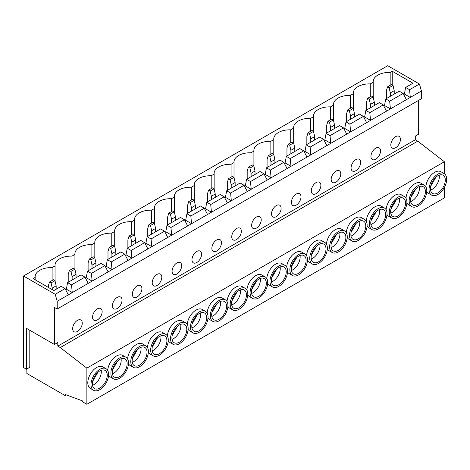 <?xml version="1.0" encoding="UTF-8"?>
<svg xmlns="http://www.w3.org/2000/svg" width="470" height="470" viewBox="0 0 470 470"><rect width="100%" height="100%" fill="white"/><g stroke="black" fill="none" stroke-linecap="round" stroke-linejoin="round"><path stroke-width="0.7" d="M335.968 182.172A6.78 3.913 120 0 0 340.397 176.197A6.78 3.913 120 0 0 339.358 170.763A6.78 3.913 120 0 0 335.968 171.098A6.78 3.913 120 0 0 331.538 177.072A6.78 3.913 120 0 0 332.578 182.507A6.78 3.913 120 0 0 335.968 182.172M316.087 193.652A6.78 3.913 120 0 0 320.517 187.677A6.78 3.913 120 0 0 319.477 182.243A6.78 3.913 120 0 0 316.087 182.577A6.78 3.913 120 0 0 311.651 188.558A6.78 3.913 120 0 0 312.691 193.993A6.78 3.913 120 0 0 316.087 193.652M296.2 205.137A6.78 3.913 120 0 0 300.63 199.157A6.78 3.913 120 0 0 299.59 193.722A6.78 3.913 120 0 0 296.2 194.063A6.78 3.913 120 0 0 291.77 200.038A6.78 3.913 120 0 0 292.81 205.472A6.78 3.913 120 0 0 296.2 205.137M276.313 216.617A6.78 3.913 120 0 0 280.743 210.636A6.78 3.913 120 0 0 279.703 205.208A6.78 3.913 120 0 0 276.313 205.543A6.78 3.913 120 0 0 271.883 211.518A6.78 3.913 120 0 0 272.923 216.952A6.78 3.913 120 0 0 276.313 216.617M256.426 228.097A6.78 3.913 120 0 0 260.856 222.122A6.78 3.913 120 0 0 259.816 216.688A6.78 3.913 120 0 0 256.426 217.023A6.78 3.913 120 0 0 251.996 222.997A6.78 3.913 120 0 0 253.036 228.432A6.78 3.913 120 0 0 256.426 228.097M236.545 239.577A6.78 3.913 120 0 0 240.975 233.602A6.78 3.913 120 0 0 239.935 228.167A6.78 3.913 120 0 0 236.545 228.502A6.78 3.913 120 0 0 232.115 234.477A6.78 3.913 120 0 0 233.149 239.912A6.78 3.913 120 0 0 236.545 239.577M216.658 251.056A6.78 3.913 120 0 0 221.088 245.082A6.78 3.913 120 0 0 220.048 239.647A6.78 3.913 120 0 0 216.658 239.982A6.78 3.913 120 0 0 212.229 245.957A6.78 3.913 120 0 0 213.268 251.391A6.78 3.913 120 0 0 216.658 251.056M196.771 262.536A6.78 3.913 120 0 0 201.201 256.561A6.78 3.913 120 0 0 200.161 251.127A6.78 3.913 120 0 0 196.771 251.462A6.78 3.913 120 0 0 192.342 257.442A6.78 3.913 120 0 0 193.382 262.871A6.78 3.913 120 0 0 196.771 262.536M176.885 274.016A6.78 3.913 120 0 0 181.314 268.041A6.78 3.913 120 0 0 180.28 262.607A6.78 3.913 120 0 0 176.885 262.947A6.78 3.913 120 0 0 172.455 268.922A6.78 3.913 120 0 0 173.495 274.357A6.78 3.913 120 0 0 176.885 274.016M157.004 285.502A6.78 3.913 120 0 0 161.433 279.521A6.78 3.913 120 0 0 160.393 274.086A6.78 3.913 120 0 0 157.004 274.427A6.78 3.913 120 0 0 152.574 280.402A6.78 3.913 120 0 0 153.614 285.836A6.78 3.913 120 0 0 157.004 285.502M137.117 296.981A6.78 3.913 120 0 0 141.546 291.006A6.78 3.913 120 0 0 140.507 285.572A6.78 3.913 120 0 0 137.117 285.907A6.78 3.913 120 0 0 132.687 291.882A6.78 3.913 120 0 0 133.727 297.316A6.78 3.913 120 0 0 137.117 296.981M117.23 308.461A6.78 3.913 120 0 0 121.66 302.486A6.78 3.913 120 0 0 120.62 297.052A6.78 3.913 120 0 0 117.23 297.387A6.78 3.913 120 0 0 112.8 303.362A6.78 3.913 120 0 0 113.84 308.796A6.78 3.913 120 0 0 117.23 308.461M97.343 319.941A6.78 3.913 120 0 0 101.779 313.966A6.78 3.913 120 0 0 100.739 308.531A6.78 3.913 120 0 0 97.343 308.866A6.78 3.913 120 0 0 92.913 314.841A6.78 3.913 120 0 0 93.953 320.276A6.78 3.913 120 0 0 97.343 319.941M355.855 170.692A6.78 3.913 120 0 0 360.284 164.717A6.78 3.913 120 0 0 359.245 159.283A6.78 3.913 120 0 0 355.855 159.618A6.78 3.913 120 0 0 351.425 165.593A6.78 3.913 120 0 0 352.465 171.027A6.78 3.913 120 0 0 355.855 170.692M112.383 373.826A10.516 6.075 120 0 0 113.746 373.186A10.516 6.075 120 0 0 121.06 358.804M119.697 376.623A10.516 6.075 120 0 0 126.571 367.352A10.516 6.075 120 0 0 124.955 358.927A10.516 6.075 120 0 0 119.697 359.444A10.516 6.075 120 0 0 112.823 368.715A10.516 6.075 120 0 0 114.439 377.146A10.516 6.075 120 0 0 119.697 376.623M119.697 357.864A12.455 7.191 120 0 0 111.56 368.838A12.455 7.191 120 0 0 113.47 378.82A12.455 7.191 120 0 0 119.697 378.203A12.455 7.191 120 0 0 127.834 367.229A12.455 7.191 120 0 0 125.925 357.247A12.455 7.191 120 0 0 119.697 357.864M125.925 357.247L122.717 355.396A12.455 7.191 120 0 0 116.49 356.013A12.455 7.191 120 0 0 107.706 370.448M108.594 375.248A12.455 7.191 120 0 0 110.262 376.969L113.47 378.82M132.27 362.346A10.516 6.075 120 0 0 133.633 361.706A10.516 6.075 120 0 0 140.941 347.324M139.584 365.143A10.516 6.075 120 0 0 146.452 355.872A10.516 6.075 120 0 0 144.842 347.442A10.516 6.075 120 0 0 139.584 347.964A10.516 6.075 120 0 0 132.71 357.235A10.516 6.075 120 0 0 134.326 365.66A10.516 6.075 120 0 0 139.584 365.143M139.584 346.384A12.455 7.191 120 0 0 131.447 357.359A12.455 7.191 120 0 0 133.357 367.34A12.455 7.191 120 0 0 139.584 366.723A12.455 7.191 120 0 0 147.721 355.749A12.455 7.191 120 0 0 145.812 345.767A12.455 7.191 120 0 0 139.584 346.384M145.812 345.767L142.598 343.911A12.455 7.191 120 0 0 136.371 344.528A12.455 7.191 120 0 0 127.593 358.968M128.475 363.768A12.455 7.191 120 0 0 130.143 365.49L133.357 367.34M152.157 350.867A10.516 6.075 120 0 0 153.52 350.226A10.516 6.075 120 0 0 160.828 335.844M159.465 353.663A10.516 6.075 120 0 0 166.339 344.393A10.516 6.075 120 0 0 164.729 335.962A10.516 6.075 120 0 0 159.465 336.485A10.516 6.075 120 0 0 152.597 345.755A10.516 6.075 120 0 0 154.207 354.18A10.516 6.075 120 0 0 159.465 353.663M159.465 334.904A12.455 7.191 120 0 0 151.328 345.879A12.455 7.191 120 0 0 153.238 355.861A12.455 7.191 120 0 0 159.465 355.244A12.455 7.191 120 0 0 167.602 344.269A12.455 7.191 120 0 0 165.693 334.288A12.455 7.191 120 0 0 159.465 334.904M165.693 334.288L162.485 332.431A12.455 7.191 120 0 0 156.257 333.048A12.455 7.191 120 0 0 147.48 347.489M148.361 352.283A12.455 7.191 120 0 0 150.03 354.004L153.238 355.861M172.043 339.387A10.516 6.075 120 0 0 173.401 338.747A10.516 6.075 120 0 0 180.715 324.365M179.352 342.178A10.516 6.075 120 0 0 186.226 332.913A10.516 6.075 120 0 0 184.61 324.482A10.516 6.075 120 0 0 179.352 325.005A10.516 6.075 120 0 0 172.484 334.27A10.516 6.075 120 0 0 174.094 342.701A10.516 6.075 120 0 0 179.352 342.178M179.352 323.425A12.455 7.191 120 0 0 171.215 334.399A12.455 7.191 120 0 0 173.125 344.381A12.455 7.191 120 0 0 179.352 343.764A12.455 7.191 120 0 0 187.489 332.784A12.455 7.191 120 0 0 185.579 322.808A12.455 7.191 120 0 0 179.352 323.425M185.579 322.808L182.372 320.951A12.455 7.191 120 0 0 176.144 321.568A12.455 7.191 120 0 0 167.361 336.009M168.248 340.803A12.455 7.191 120 0 0 169.917 342.524L173.125 344.381M191.925 327.907A10.516 6.075 120 0 0 193.287 327.267A10.516 6.075 120 0 0 200.602 312.885M199.239 330.698A10.516 6.075 120 0 0 206.107 321.433A10.516 6.075 120 0 0 204.497 313.002A10.516 6.075 120 0 0 199.239 313.525A10.516 6.075 120 0 0 192.365 322.79A10.516 6.075 120 0 0 193.981 331.221A10.516 6.075 120 0 0 199.239 330.698M199.239 311.939A12.455 7.191 120 0 0 191.102 322.919A12.455 7.191 120 0 0 193.011 332.895A12.455 7.191 120 0 0 199.239 332.278A12.455 7.191 120 0 0 207.376 321.304A12.455 7.191 120 0 0 205.466 311.322A12.455 7.191 120 0 0 199.239 311.939M205.466 311.322L202.259 309.471A12.455 7.191 120 0 0 196.031 310.088A12.455 7.191 120 0 0 187.248 324.529M188.135 329.323A12.455 7.191 120 0 0 189.798 331.045L193.011 332.895M211.811 316.422A10.516 6.075 120 0 0 213.174 315.781A10.516 6.075 120 0 0 220.483 301.399M219.126 319.218A10.516 6.075 120 0 0 225.994 309.947A10.516 6.075 120 0 0 224.384 301.523A10.516 6.075 120 0 0 219.126 302.04A10.516 6.075 120 0 0 212.252 311.31A10.516 6.075 120 0 0 213.862 319.741A10.516 6.075 120 0 0 219.126 319.218M219.126 300.459A12.455 7.191 120 0 0 210.989 311.434A12.455 7.191 120 0 0 212.898 321.415A12.455 7.191 120 0 0 219.126 320.798A12.455 7.191 120 0 0 227.263 309.824A12.455 7.191 120 0 0 225.353 299.842A12.455 7.191 120 0 0 219.126 300.459M225.353 299.842L222.14 297.992A12.455 7.191 120 0 0 215.912 298.609A12.455 7.191 120 0 0 207.135 313.044M208.016 317.843A12.455 7.191 120 0 0 209.685 319.565L212.898 321.415M231.698 304.942A10.516 6.075 120 0 0 233.061 304.302A10.516 6.075 120 0 0 240.37 289.92M239.007 307.738A10.516 6.075 120 0 0 245.881 298.468A10.516 6.075 120 0 0 244.271 290.043A10.516 6.075 120 0 0 239.007 290.56A10.516 6.075 120 0 0 232.139 299.831A10.516 6.075 120 0 0 233.749 308.261A10.516 6.075 120 0 0 239.007 307.738M239.007 288.98A12.455 7.191 120 0 0 230.87 299.954A12.455 7.191 120 0 0 232.779 309.936A12.455 7.191 120 0 0 239.007 309.319A12.455 7.191 120 0 0 247.144 298.344A12.455 7.191 120 0 0 245.234 288.363A12.455 7.191 120 0 0 239.007 288.98M245.234 288.363L242.026 286.512A12.455 7.191 120 0 0 235.799 287.129A12.455 7.191 120 0 0 227.022 301.564M227.903 306.364A12.455 7.191 120 0 0 229.572 308.085L232.779 309.936M251.585 293.462A10.516 6.075 120 0 0 252.942 292.822A10.516 6.075 120 0 0 260.257 278.44M258.894 296.259A10.516 6.075 120 0 0 265.767 286.988A10.516 6.075 120 0 0 264.152 278.557A10.516 6.075 120 0 0 258.894 279.08A10.516 6.075 120 0 0 252.026 288.351A10.516 6.075 120 0 0 253.636 296.776A10.516 6.075 120 0 0 258.894 296.259M258.894 277.5A12.455 7.191 120 0 0 250.757 288.474A12.455 7.191 120 0 0 252.666 298.456A12.455 7.191 120 0 0 258.894 297.839A12.455 7.191 120 0 0 267.031 286.865A12.455 7.191 120 0 0 265.121 276.883A12.455 7.191 120 0 0 258.894 277.5M265.121 276.883L261.913 275.026A12.455 7.191 120 0 0 255.686 275.643A12.455 7.191 120 0 0 246.903 290.084M247.79 294.884A12.455 7.191 120 0 0 249.458 296.605L252.666 298.456M271.466 281.982A10.516 6.075 120 0 0 272.829 281.342A10.516 6.075 120 0 0 280.144 266.96M278.781 284.779A10.516 6.075 120 0 0 285.648 275.508A10.516 6.075 120 0 0 284.039 267.078A10.516 6.075 120 0 0 278.781 267.6A10.516 6.075 120 0 0 271.907 276.871A10.516 6.075 120 0 0 273.522 285.296A10.516 6.075 120 0 0 278.781 284.779M278.781 266.02A12.455 7.191 120 0 0 270.644 276.995A12.455 7.191 120 0 0 272.553 286.976A12.455 7.191 120 0 0 278.781 286.359A12.455 7.191 120 0 0 286.917 275.385A12.455 7.191 120 0 0 285.008 265.403A12.455 7.191 120 0 0 278.781 266.02M285.008 265.403L281.8 263.547A12.455 7.191 120 0 0 275.567 264.163A12.455 7.191 120 0 0 266.79 278.604M267.677 283.398A12.455 7.191 120 0 0 269.339 285.12L272.553 286.976M291.353 270.503A10.516 6.075 120 0 0 292.716 269.862A10.516 6.075 120 0 0 300.024 255.48M298.667 273.293A10.516 6.075 120 0 0 305.535 264.028A10.516 6.075 120 0 0 303.926 255.598A10.516 6.075 120 0 0 298.667 256.121A10.516 6.075 120 0 0 291.794 265.386A10.516 6.075 120 0 0 293.403 273.816A10.516 6.075 120 0 0 298.667 273.293M298.667 254.54A12.455 7.191 120 0 0 290.531 265.515A12.455 7.191 120 0 0 292.44 275.496A12.455 7.191 120 0 0 298.667 274.88A12.455 7.191 120 0 0 306.804 263.899A12.455 7.191 120 0 0 304.895 253.923A12.455 7.191 120 0 0 298.667 254.54M304.895 253.923L301.681 252.067A12.455 7.191 120 0 0 295.454 252.684A12.455 7.191 120 0 0 286.676 267.125M287.558 271.918A12.455 7.191 120 0 0 289.226 273.64L292.44 275.496M311.24 259.023A10.516 6.075 120 0 0 312.603 258.382A10.516 6.075 120 0 0 319.911 244.001M318.548 261.813A10.516 6.075 120 0 0 325.422 252.549A10.516 6.075 120 0 0 323.806 244.118A10.516 6.075 120 0 0 318.548 244.641A10.516 6.075 120 0 0 311.68 253.906A10.516 6.075 120 0 0 313.29 262.336A10.516 6.075 120 0 0 318.548 261.813M318.548 243.055A12.455 7.191 120 0 0 310.412 254.035A12.455 7.191 120 0 0 312.321 264.017A12.455 7.191 120 0 0 318.548 263.4A12.455 7.191 120 0 0 326.685 252.419A12.455 7.191 120 0 0 324.776 242.438A12.455 7.191 120 0 0 318.548 243.055M324.776 242.438L321.568 240.587A12.455 7.191 120 0 0 315.341 241.204A12.455 7.191 120 0 0 306.558 255.645M307.445 260.439A12.455 7.191 120 0 0 309.113 262.16L312.321 264.017M331.121 247.543A10.516 6.075 120 0 0 332.484 246.897A10.516 6.075 120 0 0 339.798 232.515M338.435 250.334A10.516 6.075 120 0 0 345.309 241.063A10.516 6.075 120 0 0 343.693 232.638A10.516 6.075 120 0 0 338.435 233.161A10.516 6.075 120 0 0 331.562 242.426A10.516 6.075 120 0 0 333.177 250.857A10.516 6.075 120 0 0 338.435 250.334M338.435 231.575A12.455 7.191 120 0 0 330.298 242.555A12.455 7.191 120 0 0 332.208 252.531A12.455 7.191 120 0 0 338.435 251.914A12.455 7.191 120 0 0 346.572 240.94A12.455 7.191 120 0 0 344.663 230.958A12.455 7.191 120 0 0 338.435 231.575M344.663 230.958L341.455 229.107A12.455 7.191 120 0 0 335.228 229.724A12.455 7.191 120 0 0 326.444 244.159M327.332 248.959A12.455 7.191 120 0 0 329 250.68L332.208 252.531M351.008 236.058A10.516 6.075 120 0 0 352.371 235.417A10.516 6.075 120 0 0 359.685 221.035M358.322 238.854A10.516 6.075 120 0 0 365.19 229.583A10.516 6.075 120 0 0 363.58 221.159A10.516 6.075 120 0 0 358.322 221.675A10.516 6.075 120 0 0 351.448 230.946A10.516 6.075 120 0 0 353.064 239.377A10.516 6.075 120 0 0 358.322 238.854M358.322 220.095A12.455 7.191 120 0 0 350.185 231.07A12.455 7.191 120 0 0 352.095 241.051A12.455 7.191 120 0 0 358.322 240.434A12.455 7.191 120 0 0 366.459 229.46A12.455 7.191 120 0 0 364.55 219.478A12.455 7.191 120 0 0 358.322 220.095M364.55 219.478L361.336 217.628A12.455 7.191 120 0 0 355.109 218.245A12.455 7.191 120 0 0 346.331 232.679M347.213 237.479A12.455 7.191 120 0 0 348.881 239.201L352.095 241.051M370.895 224.578A10.516 6.075 120 0 0 372.258 223.937A10.516 6.075 120 0 0 379.566 209.555M378.203 227.374A10.516 6.075 120 0 0 385.077 218.104A10.516 6.075 120 0 0 383.467 209.679A10.516 6.075 120 0 0 378.203 210.196A10.516 6.075 120 0 0 371.335 219.466A10.516 6.075 120 0 0 372.945 227.891A10.516 6.075 120 0 0 378.203 227.374M378.203 208.615A12.455 7.191 120 0 0 370.066 219.59A12.455 7.191 120 0 0 371.976 229.572A12.455 7.191 120 0 0 378.203 228.955A12.455 7.191 120 0 0 386.346 217.98A12.455 7.191 120 0 0 384.437 207.999A12.455 7.191 120 0 0 378.203 208.615M384.437 207.999L381.223 206.148A12.455 7.191 120 0 0 374.995 206.765A12.455 7.191 120 0 0 366.218 221.2M367.099 226A12.455 7.191 120 0 0 368.768 227.721L371.976 229.572M390.781 213.098A10.516 6.075 120 0 0 392.139 212.458A10.516 6.075 120 0 0 399.453 198.076M398.09 215.895A10.516 6.075 120 0 0 404.964 206.624A10.516 6.075 120 0 0 403.348 198.193A10.516 6.075 120 0 0 398.09 198.716A10.516 6.075 120 0 0 391.222 207.987A10.516 6.075 120 0 0 392.832 216.412A10.516 6.075 120 0 0 398.09 215.895M398.09 197.136A12.455 7.191 120 0 0 389.953 208.11A12.455 7.191 120 0 0 391.863 218.092A12.455 7.191 120 0 0 398.09 217.475A12.455 7.191 120 0 0 406.227 206.5A12.455 7.191 120 0 0 404.318 196.519A12.455 7.191 120 0 0 398.09 197.136M404.318 196.519L401.11 194.662A12.455 7.191 120 0 0 394.882 195.279A12.455 7.191 120 0 0 386.099 209.72M386.986 214.514A12.455 7.191 120 0 0 388.655 216.235L391.863 218.092M375.741 159.213A6.78 3.913 120 0 0 380.171 153.238A6.78 3.913 120 0 0 379.131 147.803A6.78 3.913 120 0 0 375.741 148.138A6.78 3.913 120 0 0 371.312 154.113A6.78 3.913 120 0 0 372.352 159.547A6.78 3.913 120 0 0 375.741 159.213M410.663 201.618A10.516 6.075 120 0 0 412.026 200.978A10.516 6.075 120 0 0 419.34 186.596M417.977 204.409A10.516 6.075 120 0 0 424.851 195.144A10.516 6.075 120 0 0 423.235 186.713A10.516 6.075 120 0 0 417.977 187.236A10.516 6.075 120 0 0 411.103 196.507A10.516 6.075 120 0 0 412.719 204.932A10.516 6.075 120 0 0 417.977 204.409M417.977 185.656A12.455 7.191 120 0 0 409.84 196.63A12.455 7.191 120 0 0 411.749 206.612A12.455 7.191 120 0 0 417.977 205.995A12.455 7.191 120 0 0 426.114 195.021A12.455 7.191 120 0 0 424.204 185.039A12.455 7.191 120 0 0 417.977 185.656M424.204 185.039L420.997 183.183A12.455 7.191 120 0 0 414.769 183.799A12.455 7.191 120 0 0 405.986 198.24M406.873 203.034A12.455 7.191 120 0 0 408.542 204.755L411.749 206.612M77.462 331.421A6.78 3.913 120 0 0 81.892 325.446A6.78 3.913 120 0 0 80.852 320.011A6.78 3.913 120 0 0 77.462 320.346A6.78 3.913 120 0 0 73.032 326.321A6.78 3.913 120 0 0 74.072 331.755A6.78 3.913 120 0 0 77.462 331.421M395.623 147.733A6.78 3.913 120 0 0 400.058 141.758A6.78 3.913 120 0 0 399.018 136.323A6.78 3.913 120 0 0 395.623 136.658A6.78 3.913 120 0 0 391.193 142.633A6.78 3.913 120 0 0 392.233 148.068A6.78 3.913 120 0 0 395.623 147.733M92.502 385.306A10.516 6.075 120 0 0 93.859 384.666A10.516 6.075 120 0 0 101.173 370.284M99.81 388.103A10.516 6.075 120 0 0 106.684 378.832A10.516 6.075 120 0 0 105.069 370.407A10.516 6.075 120 0 0 99.81 370.924A10.516 6.075 120 0 0 92.942 380.195A10.516 6.075 120 0 0 94.552 388.625A10.516 6.075 120 0 0 99.81 388.103M99.81 369.344A12.455 7.191 120 0 0 91.674 380.318A12.455 7.191 120 0 0 93.583 390.3A12.455 7.191 120 0 0 99.81 389.683A12.455 7.191 120 0 0 107.947 378.708A12.455 7.191 120 0 0 106.038 368.727A12.455 7.191 120 0 0 99.81 369.344M106.038 368.727L102.83 366.876A12.455 7.191 120 0 0 96.603 367.493A12.455 7.191 120 0 0 88.466 378.468A12.455 7.191 120 0 0 90.375 388.449L93.583 390.3M430.549 190.138A10.516 6.075 120 0 0 431.912 189.498A10.516 6.075 120 0 0 439.221 175.116M437.864 192.929A10.516 6.075 120 0 0 444.732 183.664A10.516 6.075 120 0 0 443.122 175.234A10.516 6.075 120 0 0 437.864 175.757A10.516 6.075 120 0 0 430.99 185.021A10.516 6.075 120 0 0 432.606 193.452A10.516 6.075 120 0 0 437.864 192.929M437.864 174.17A12.455 7.191 120 0 0 429.727 185.151A12.455 7.191 120 0 0 431.636 195.132A12.455 7.191 120 0 0 437.864 194.515A12.455 7.191 120 0 0 446.001 183.535A12.455 7.191 120 0 0 444.091 173.553A12.455 7.191 120 0 0 437.864 174.17M444.091 173.553L440.878 171.703A12.455 7.191 120 0 0 434.65 172.32A12.455 7.191 120 0 0 425.873 186.76M426.754 191.554A12.455 7.191 120 0 0 428.423 193.276L431.636 195.132M313.561 131.665L313.561 116.666L310.623 118.364A15.945 9.206 0 0 0 293.644 127.546A15.945 9.206 0 0 0 293.674 128.145L290.736 129.843A15.945 9.206 0 0 0 273.757 139.032A15.945 9.206 0 0 0 273.793 139.625L270.849 141.323A15.945 9.206 0 0 0 253.871 150.512A15.945 9.206 0 0 0 253.906 151.105L250.962 152.803A15.945 9.206 0 0 0 233.989 161.991A15.945 9.206 0 0 0 234.019 162.591L231.081 164.288A15.945 9.206 0 0 0 214.103 173.471A15.945 9.206 0 0 0 214.138 174.07L211.195 175.768A15.945 9.206 0 0 0 194.216 184.951A15.945 9.206 0 0 0 194.251 185.55L191.308 187.248A15.945 9.206 0 0 0 174.329 196.431A15.945 9.206 0 0 0 174.364 197.03L171.421 198.728A15.945 9.206 0 0 0 154.448 207.916A15.945 9.206 0 0 0 154.477 208.51L151.54 210.208A15.945 9.206 0 0 0 134.561 219.396A15.945 9.206 0 0 0 134.596 219.989L131.653 221.687A15.945 9.206 0 0 0 114.674 230.876A15.945 9.206 0 0 0 114.709 231.475L111.766 233.173A15.945 9.206 0 0 0 94.787 242.356A15.945 9.206 0 0 0 94.823 242.955L91.885 244.653A15.945 9.206 0 0 0 74.906 253.835A15.945 9.206 0 0 0 74.936 254.435L71.998 256.132A15.945 9.206 0 0 0 55.019 265.315A15.945 9.206 0 0 0 55.055 265.914L52.111 267.612A15.945 9.206 0 0 0 35.133 276.795A15.945 9.206 0 0 0 35.168 277.394L33.088 278.593L53.839 290.572L61.176 286.336L65.089 288.592L68.338 294.855L88.225 283.375L84.976 277.112L71.511 284.891L72.257 292.593L66.341 289.185L65.612 289.602M310.623 131.248L310.623 118.364M293.674 143.144L293.674 128.145M290.736 142.727L290.736 129.843M273.793 154.624L273.793 139.625M270.849 154.207L270.849 141.323M253.906 166.104L253.906 151.105M250.962 165.687L250.962 152.803M234.019 177.584L234.019 162.591M231.081 177.167L231.081 164.288M214.138 189.063L214.138 174.07M211.195 188.646L211.195 175.768M194.251 200.549L194.251 185.55M191.308 200.132L191.308 187.248M174.364 212.029L174.364 197.03M171.421 211.612L171.421 198.728M154.477 223.508L154.477 208.51M151.54 223.091L151.54 210.208M134.596 234.988L134.596 219.989M131.653 234.571L131.653 221.687M114.709 246.468L114.709 231.475M111.766 246.051L111.766 233.173M94.823 257.948L94.823 242.955M91.885 257.531L91.885 244.653M74.936 269.428L74.936 254.435M71.998 269.016L71.998 256.132M55.055 280.913L55.055 265.914M52.111 280.496L52.111 267.612M333.447 120.179L333.447 105.186L330.504 106.884A15.945 9.206 0 0 0 313.525 116.067A15.945 9.206 0 0 0 313.561 116.666M330.504 119.762L330.504 106.884M363.369 116.384L359.456 114.122L345.99 121.9L349.903 124.156L363.369 116.384L366.618 122.647L386.505 111.167L383.256 104.904L369.79 112.677L370.536 120.385L364.62 116.971L363.892 117.394M349.903 124.156L350.649 131.864L366.618 122.647M343.488 127.864L339.569 125.608L326.104 133.38L324.852 139.931L330.762 143.344L346.737 134.126L343.488 127.864L330.016 135.642L330.762 143.344L326.85 145.606L323.601 139.343L310.135 147.122L310.876 154.824L326.85 145.606M303.714 150.829L299.801 148.567L286.336 156.34L285.084 162.896L290.995 166.309L306.963 157.086L303.714 150.829L290.249 158.601L290.995 166.309L287.076 168.566L283.827 162.309L270.362 170.081L271.108 177.789L287.076 168.566M263.946 173.788L260.028 171.526L246.562 179.305L245.311 185.856L251.221 189.269L267.195 180.045L263.946 173.788L250.481 181.561L251.221 189.269L247.308 191.531L244.059 185.268L230.594 193.041L231.334 200.749L247.308 191.531M224.172 196.748L220.26 194.492L206.794 202.264L205.543 208.815L211.453 212.229L227.421 203.011L224.172 196.748L210.707 204.526L211.453 212.229L207.534 214.49L204.286 208.228L190.82 216.006L191.566 223.708L207.534 214.49M184.405 219.713L180.486 217.451L167.02 225.224L165.769 231.78L171.679 235.194L187.653 225.97L184.405 219.713L170.939 227.486L171.679 235.194L167.767 237.45L164.518 231.193L151.052 238.966L151.798 246.674L167.767 237.45M144.631 242.673L140.718 240.411L127.252 248.184L126.001 254.74L131.911 258.153L147.88 248.93L144.631 242.673L131.165 250.445L131.911 258.153L127.993 260.415L124.744 254.153L111.278 261.925L112.025 269.633L127.993 260.415M104.863 265.632L100.944 263.37L87.479 271.149L86.227 277.7L92.138 281.113L108.112 271.895L104.863 265.632L91.397 273.405L92.138 281.113L88.225 283.375M326.104 133.38L330.016 135.642M310.135 147.122L306.217 144.86L319.688 137.087L323.601 139.343M286.336 156.34L290.249 158.601M270.362 170.081L266.449 167.819L279.914 160.047L283.827 162.309M246.562 179.305L250.481 181.561M230.594 193.041L226.681 190.785L240.147 183.006L244.059 185.268M206.794 202.264L210.707 204.526M190.82 216.006L186.907 213.744L200.373 205.972L204.286 208.228M167.02 225.224L170.939 227.486M151.052 238.966L147.139 236.704L160.605 228.931L164.518 231.193M127.252 248.184L131.165 250.445M111.278 261.925L107.366 259.669L120.831 251.891L124.744 254.153M87.479 271.149L91.397 273.405M369.79 112.677L365.877 110.421L379.343 102.642L383.256 104.904M353.334 108.699L353.334 93.706L350.391 95.404A15.945 9.206 0 0 0 333.412 104.587A15.945 9.206 0 0 0 333.447 105.186M350.391 108.282L350.391 95.404M403.143 93.424L399.224 91.162L385.758 98.935L389.677 101.197L403.143 93.424L406.391 99.681L421.443 90.992L421.443 98.724L57.205 309.013L57.205 301.282L68.338 294.855M389.677 101.197L390.417 108.905L406.391 99.681M71.511 284.891L67.598 282.629L81.063 274.856L84.976 277.112M57.205 301.282L55.207 294.302L65.089 288.592M35.168 279.791L35.168 277.394M373.215 97.219L373.215 82.227L370.278 83.924A15.945 9.206 0 0 0 353.299 93.107A15.945 9.206 0 0 0 353.334 93.706M370.278 96.802L370.278 83.924M444.379 173.741L444.379 161.733L417.76 141.165L415.298 139.743L415.298 136.124L418.664 134.185L418.664 100.327M26.866 368.974L26.866 373.491L65.113 395.57L65.113 394.442L82.65 400.951L82.65 401.856L86.874 404.294L444.379 197.893L444.379 187.418M430.685 186.226L435.907 177.184M55.207 294.302L23.5 275.996L387.738 65.706L419.446 84.013L421.443 90.992M23.5 275.996L23.5 367.528L26.438 369.22L29.804 367.276L29.804 330.257M65.113 395.57L66.299 394.882M86.874 404.294L86.874 368.133L444.379 161.733M86.874 368.133L60.254 347.571L417.76 141.165M60.254 347.571L57.792 346.143L415.298 139.743M26.438 369.22L26.438 328.313L54.426 344.475L54.426 307.409L57.205 309.013M54.426 344.475L57.792 342.53L57.792 346.143M386.505 111.167L390.417 108.905L384.507 105.492L383.779 105.915M346.737 134.126L350.649 131.864L344.739 128.451L344.011 128.874M306.963 157.086L310.876 154.824L304.965 151.416L304.237 151.834M267.195 180.045L271.108 177.789L265.197 174.376L264.469 174.799M227.421 203.011L231.334 200.749L225.424 197.335L224.695 197.758M187.653 225.97L191.566 223.708L185.656 220.301L184.927 220.718M147.88 248.93L151.798 246.674L145.882 243.26L145.154 243.683M108.112 271.895L112.025 269.633L106.114 266.22L105.386 266.643M392.238 85.005L392.238 71.24L412.983 83.219L405.645 87.455L409.558 89.717L419.446 84.013M409.558 89.717L410.304 97.425L404.394 94.012L403.665 94.435M392.238 71.24L390.165 72.439A15.945 9.206 0 0 0 373.186 81.627A15.945 9.206 0 0 0 373.215 82.227M92.637 381.399L97.854 372.357M345.99 121.9L344.739 128.451M365.877 110.421L364.62 116.971M385.758 98.935L384.507 105.492M405.645 87.455L404.394 94.012M67.598 282.629L66.341 289.185M86.227 277.7L85.499 278.123M107.366 259.669L106.114 266.22M126.001 254.74L125.273 255.163M147.139 236.704L145.882 243.26M165.769 231.78L165.041 232.198M186.907 213.744L185.656 220.301M205.543 208.815L204.814 209.238M226.681 190.785L225.424 197.335M245.311 185.856L244.582 186.279M266.449 167.819L265.197 174.376M285.084 162.896L284.35 163.313M306.217 144.86L304.965 151.416M324.852 139.931L324.124 140.354M390.165 85.323L390.165 72.439M387.562 86.827L389.125 87.725L393.043 85.469L391.475 84.565L387.562 86.827L386.387 90.669L386.387 98.577M393.043 85.469L394.218 90.669L390.3 92.925L390.3 96.315M390.3 92.925L389.125 87.725M394.218 90.669L394.218 94.059M49.509 281.994L51.077 282.899L54.99 280.637L53.427 279.738L49.509 281.994L48.34 285.836L48.34 287.399M54.99 280.637L56.165 285.836L52.252 288.098L52.252 289.655M52.252 288.098L51.077 282.899M56.165 285.836L56.165 289.226M410.804 197.706L416.021 188.67M370.419 104.405L369.244 99.211L373.156 96.949L374.332 102.149L370.419 104.405L370.419 107.794M373.156 96.949L371.588 96.044L367.675 98.306L369.244 99.211M367.675 98.306L366.5 102.149L366.5 110.056M374.332 102.149L374.332 105.538M390.917 209.185L396.134 200.15M112.524 369.919L117.741 360.878M132.405 358.44L137.628 349.398M152.292 346.954L157.509 337.918M172.179 335.474L177.396 326.438M192.066 323.995L197.283 314.953M211.947 312.515L217.169 303.473M231.833 301.035L237.05 291.993M251.72 289.555L256.937 280.514M271.601 278.07L276.824 269.034M291.488 266.59L296.711 257.554M311.375 255.11L316.592 246.069M331.262 243.63L336.479 234.589M351.143 232.151L356.366 223.109M371.03 220.671L376.247 211.629M350.532 115.89L349.357 110.691L353.27 108.429L354.445 113.628L350.532 115.89L350.532 119.28M353.27 108.429L351.707 107.524L347.788 109.786L349.357 110.691M347.788 109.786L346.619 113.628L346.619 121.536M354.445 113.628L354.445 117.018M330.645 127.37L329.47 122.171L333.389 119.909L334.558 125.108L330.645 127.37L330.645 130.76M333.389 119.909L331.82 119.004L327.907 121.266L329.47 122.171M327.907 121.266L326.732 125.108L326.732 133.016M334.558 125.108L334.558 128.498M310.758 138.85L309.583 133.65L313.502 131.388L314.677 136.588L310.758 138.85L310.758 142.24M313.502 131.388L311.933 130.49L308.02 132.746L309.583 133.65M308.02 132.746L306.845 136.588L306.845 144.502M314.677 136.588L314.677 139.978M290.877 150.329L289.702 145.13L293.615 142.874L294.79 148.068L290.877 150.329L290.877 153.719M293.615 142.874L292.052 141.969L288.134 144.225L289.702 145.13M288.134 144.225L286.959 148.068L286.959 155.981M294.79 148.068L294.79 151.458M270.99 161.809L269.815 156.61L273.728 154.354L274.903 159.547L270.99 161.809L270.99 165.199M273.728 154.354L272.165 153.449L268.252 155.711L269.815 156.61M268.252 155.711L267.078 159.547L267.078 167.461M274.903 159.547L274.903 162.937M251.103 173.289L249.928 168.096L253.847 165.834L255.016 171.033L251.103 173.289L251.103 176.679M253.847 165.834L252.278 164.929L248.366 167.191L249.928 168.096M248.366 167.191L247.191 171.033L247.191 178.941M255.016 171.033L255.016 174.423M231.216 184.769L230.047 179.575L233.96 177.313L235.135 182.513L231.216 184.769L231.216 188.159M233.96 177.313L232.392 176.409L228.479 178.671L230.047 179.575M228.479 178.671L227.304 182.513L227.304 190.421M235.135 182.513L235.135 185.903M211.336 196.254L210.161 191.055L214.073 188.793L215.248 193.993L211.336 196.254L211.336 199.644M214.073 188.793L212.511 187.888L208.592 190.15L210.161 191.055M208.592 190.15L207.417 193.993L207.417 201.9M215.248 193.993L215.248 197.382M191.449 207.734L190.274 202.535L194.186 200.273L195.361 205.472L191.449 207.734L191.449 211.124M194.186 200.273L192.624 199.368L188.711 201.63L190.274 202.535M188.711 201.63L187.536 205.472L187.536 213.38M195.361 205.472L195.361 208.862M171.562 219.214L170.387 214.014L174.305 211.753L175.48 216.952L171.562 219.214L171.562 222.604M174.305 211.753L172.737 210.854L168.824 213.11L170.387 214.014M168.824 213.11L167.649 216.952L167.649 224.866M175.48 216.952L175.48 220.342M151.681 230.694L150.506 225.494L154.418 223.238L155.593 228.432L151.681 230.694L151.681 234.084M154.418 223.238L152.85 222.334L148.937 224.589L150.506 225.494M148.937 224.589L147.762 228.432L147.762 236.345M155.593 228.432L155.593 231.822M131.794 242.173L130.619 236.974L134.532 234.718L135.707 239.917L131.794 242.173L131.794 245.563M134.532 234.718L132.969 233.813L129.05 236.075L130.619 236.974M129.05 236.075L127.881 239.917L127.881 247.825M135.707 239.917L135.707 243.307M111.907 253.653L110.732 248.46L114.645 246.198L115.82 251.397L111.907 253.653L111.907 257.043M114.645 246.198L113.082 245.293L109.169 247.555L110.732 248.46M109.169 247.555L107.994 251.397L107.994 259.305M115.82 251.397L115.82 254.787M92.02 265.139L90.845 259.939L94.764 257.678L95.939 262.877L92.02 265.139L92.02 268.529M94.764 257.678L93.195 256.773L89.282 259.035L90.845 259.939M89.282 259.035L88.107 262.877L88.107 270.785M95.939 262.877L95.939 266.267M72.139 276.618L70.964 271.419L74.877 269.157L76.052 274.357L72.139 276.618L72.139 280.008M74.877 269.157L73.308 268.252L69.395 270.514L70.964 271.419M69.395 270.514L68.221 274.357L68.221 282.264M76.052 274.357L76.052 277.747"/></g></svg>

